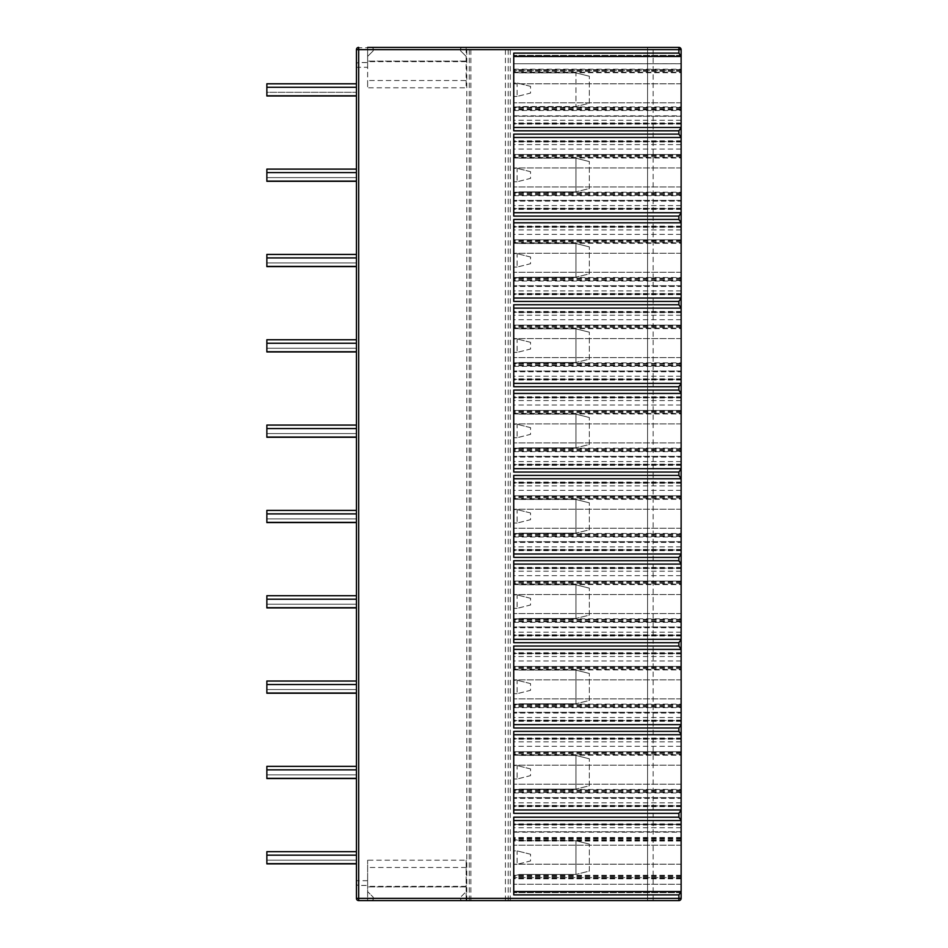 <?xml version="1.0" encoding="UTF-8"?>
<svg xmlns="http://www.w3.org/2000/svg" width="948" height="948" viewBox="0 0 948 948"><rect width="100%" height="100%" fill="white"/><g stroke="black" fill="none" stroke-linecap="round" stroke-linejoin="round"><path stroke-width="0.71" stroke-dasharray="4.74 3.56" d="M653.148 900.6L653.148 47.4L678.898 47.4L681.138 49.64L681.138 898.36L678.898 900.6L358.676 900.6A2.24 2.24 0 0 1 356.436 898.36A2.24 2.24 0 0 0 358.676 900.6L367.634 900.6L367.634 860.203L367.634 900.256M513.745 158.008L681.138 158.008L681.138 212.719L681.138 201.13L513.745 201.13L513.745 134.118M513.745 195.715L681.138 195.715L681.138 192.195L681.138 201.13M681.138 195.715L681.138 154.488L681.138 157.475L513.745 157.475M681.138 137.484L681.138 141.513L681.138 137.484L513.745 137.484L513.745 212.719L513.745 137.484L513.745 141.513L513.745 137.484L681.138 137.484L513.745 137.484M513.745 243.328L681.138 243.328L681.138 298.039L681.138 286.45L513.745 286.45L513.745 219.438M513.745 281.035L681.138 281.035L681.138 277.515L681.138 286.45M681.138 281.035L681.138 239.808L681.138 242.795L513.745 242.795M681.138 222.804L681.138 226.833L681.138 222.804L513.745 222.804L513.745 298.039L513.745 222.804L513.745 226.833L513.745 222.804L681.138 222.804L513.745 222.804M513.745 328.648L681.138 328.648L681.138 383.359L681.138 371.77L513.745 371.77L513.745 304.758M513.745 366.355L681.138 366.355L681.138 362.835L681.138 371.77M681.138 366.355L681.138 325.128L681.138 328.115L513.745 328.115M681.138 308.124L681.138 312.153L681.138 308.124L513.745 308.124L513.745 383.359L513.745 308.124L513.745 312.153L513.745 308.124L681.138 308.124L513.745 308.124M513.745 413.968L681.138 413.968L681.138 468.679L681.138 457.09L513.745 457.09L513.745 390.078M513.745 451.675L681.138 451.675L681.138 448.155L681.138 457.09M681.138 451.675L681.138 410.448L681.138 413.435L513.745 413.435M681.138 393.444L681.138 397.473L681.138 393.444L513.745 393.444L513.745 468.679L513.745 393.444L513.745 397.473L513.745 393.444L681.138 393.444L513.745 393.444M513.745 499.288L681.138 499.288L681.138 553.999L681.138 542.41L513.745 542.41L513.745 475.398M513.745 536.995L681.138 536.995L681.138 533.475L681.138 542.41M681.138 536.995L681.138 495.768L681.138 498.755L513.745 498.755M681.138 478.764L681.138 482.793L681.138 478.764L513.745 478.764L513.745 553.999L513.745 478.764L513.745 482.793L513.745 478.764L681.138 478.764L513.745 478.764M513.745 584.608L681.138 584.608L681.138 639.319L681.138 627.73L513.745 627.73L513.745 560.718M513.745 622.315L681.138 622.315L681.138 618.795L681.138 627.73M681.138 622.315L681.138 581.088L681.138 584.075L513.745 584.075M681.138 564.084L681.138 568.113L681.138 564.084L513.745 564.084L513.745 639.319L513.745 564.084L513.745 568.113L513.745 564.084L681.138 564.084L513.745 564.084M513.745 669.928L681.138 669.928L681.138 724.639L681.138 713.05L513.745 713.05L513.745 646.038M513.745 707.635L681.138 707.635L681.138 704.115L681.138 713.05M681.138 707.635L681.138 666.408L681.138 669.395L513.745 669.395M681.138 649.404L681.138 653.433L681.138 649.404L513.745 649.404L513.745 724.639L513.745 649.404L513.745 653.433L513.745 649.404L681.138 649.404L513.745 649.404M513.745 755.248L681.138 755.248L681.138 809.959L681.138 798.37L513.745 798.37L513.745 731.358M513.745 792.955L681.138 792.955L681.138 789.435L681.138 798.37M681.138 792.955L681.138 751.728L681.138 754.715L513.745 754.715M681.138 734.724L681.138 738.753L681.138 734.724L513.745 734.724L513.745 809.959L513.745 734.724L513.745 738.753L513.745 734.724L681.138 734.724L513.745 734.724M681.138 892.649L513.745 892.649L681.138 892.649L681.138 820.541L681.138 832.178L513.745 832.178L513.745 892.649L513.745 832.178M681.138 832.178L681.138 891.535L513.745 891.535L513.745 894.888M681.138 824.345L681.138 820.541L681.138 824.345L513.745 824.345L681.138 824.345M681.138 55.351L513.745 55.351L681.138 55.351L681.138 127.459L681.138 115.822L513.745 115.822L513.745 55.351L513.745 115.822M513.745 110.489L681.138 110.489L681.138 106.97L681.138 115.822M681.138 110.489L681.138 69.192L681.138 72.166L513.745 72.166M681.138 56.465L681.138 63.753L513.745 63.753L681.138 63.741L681.138 72.166M681.138 70.353L513.745 70.353L681.138 70.353M681.138 69.678L513.745 69.678M681.138 109.909L513.745 109.909M681.138 107.527L513.745 107.527M681.138 109.21L513.745 109.21M513.745 130.812L513.745 127.459L681.138 127.459L513.745 127.459L681.138 127.459L513.745 127.459L513.745 53.112M681.138 123.655L513.745 123.655L681.138 123.655M681.138 116.26L513.745 116.26L681.138 116.26M681.138 102.822L513.745 102.822L681.138 102.822M681.138 83.791L513.745 83.791L681.138 83.791M513.745 71.361L513.745 82.997L517.11 82.997L513.745 82.997L513.745 108.084L513.745 71.361L519.551 72.877L575.946 72.877L575.934 106.555L519.504 106.555L513.745 108.084L519.504 106.555L575.934 106.555L575.946 72.877L589.336 76.231L575.946 72.877L519.551 72.877L513.745 71.361M513.745 216.085L513.745 201.13M513.745 156.681L513.745 168.317L517.11 168.317L513.745 168.317L513.745 193.404L519.504 191.875L513.745 193.404L513.745 156.681L519.551 158.198L575.946 158.198L575.934 191.875L519.504 191.875L575.934 191.875L575.946 158.198L589.336 161.551L575.946 158.198L519.551 158.198L513.745 156.681M681.138 208.69L513.745 208.69L681.138 208.69M681.138 212.719L513.745 212.719L681.138 212.719M681.138 200.407L513.745 200.407L681.138 200.407M681.138 186.969L513.745 186.969L681.138 186.969M681.138 167.938L513.745 167.938L681.138 167.938M681.138 154.5L513.745 154.5L681.138 154.5M681.138 141.513L513.745 141.513L681.138 141.513M530.548 171.683L517.11 168.317L530.548 171.683L530.548 178.39L517.11 181.755L517.11 168.317M517.11 181.755L513.745 181.755L517.11 181.755L530.548 178.39M589.324 188.534L589.336 161.551L589.324 188.534L575.934 191.875L589.324 188.534M681.138 127.459L513.745 127.459M513.745 301.405L513.745 286.45M513.745 242.001L513.745 253.637L517.11 253.637L513.745 253.637L513.745 278.724L519.504 277.195L513.745 278.724L513.745 242.001L519.551 243.518L575.946 243.518L575.934 277.195L519.504 277.195L575.934 277.195L575.946 243.518L589.336 246.871L575.946 243.518L519.551 243.518L513.745 242.001M681.138 294.01L513.745 294.01L681.138 294.01M681.138 298.039L513.745 298.039L681.138 298.039M681.138 285.727L513.745 285.727L681.138 285.727M681.138 272.289L513.745 272.289L681.138 272.289M681.138 253.258L513.745 253.258L681.138 253.258M681.138 239.82L513.745 239.82L681.138 239.82M681.138 226.833L513.745 226.833L681.138 226.833M530.548 257.003L517.11 253.637L530.548 257.003L530.548 263.71L517.11 267.075L517.11 253.637M517.11 267.075L513.745 267.075L517.11 267.075L530.548 263.71M589.324 273.853L589.336 246.871L589.324 273.853L575.934 277.195L589.324 273.853M513.745 386.725L513.745 371.77M513.745 327.321L513.745 338.957L517.11 338.957L513.745 338.957L513.745 364.044L519.504 362.515L513.745 364.044L513.745 327.321L519.551 328.838L575.946 328.838L575.934 362.515L519.504 362.515L575.934 362.515L575.946 328.838L589.336 332.191L575.946 328.838L519.551 328.838L513.745 327.321M681.138 379.33L513.745 379.33L681.138 379.33M681.138 383.359L513.745 383.359L681.138 383.359M681.138 371.047L513.745 371.047L681.138 371.047M681.138 357.609L513.745 357.609L681.138 357.609M681.138 338.578L513.745 338.578L681.138 338.578M681.138 325.14L513.745 325.14L681.138 325.14M681.138 312.153L513.745 312.153L681.138 312.153M530.548 342.323L517.11 338.957L530.548 342.323L530.548 349.03L517.11 352.395L517.11 338.957M517.11 352.395L513.745 352.395L517.11 352.395L530.548 349.03M589.324 359.174L589.336 332.191L589.324 359.174L575.934 362.515L589.324 359.174M513.745 472.045L513.745 457.09M513.745 412.641L513.745 424.277L517.11 424.277L513.745 424.277L513.745 449.364L519.504 447.835L513.745 449.364L513.745 412.641L519.551 414.158L575.946 414.158L575.934 447.835L519.504 447.835L575.934 447.835L575.946 414.158L589.336 417.511L575.946 414.158L519.551 414.158L513.745 412.641M681.138 464.65L513.745 464.65L681.138 464.65M681.138 468.679L513.745 468.679L681.138 468.679M681.138 456.367L513.745 456.367L681.138 456.367M681.138 442.929L513.745 442.929L681.138 442.929M681.138 423.898L513.745 423.898L681.138 423.898M681.138 410.46L513.745 410.46L681.138 410.46M681.138 397.473L513.745 397.473L681.138 397.473M530.548 427.643L517.11 424.277L530.548 427.643L530.548 434.35L517.11 437.715L517.11 424.277M517.11 437.715L513.745 437.715L517.11 437.715L530.548 434.35M589.324 444.494L589.336 417.511L589.324 444.494L575.934 447.835L589.324 444.494M513.745 557.365L513.745 542.41M513.745 497.961L513.745 509.597L517.11 509.597L513.745 509.597L513.745 534.684L519.504 533.155L513.745 534.684L513.745 497.961L519.551 499.478L575.946 499.478L575.934 533.155L519.504 533.155L575.934 533.155L575.946 499.478L589.336 502.831L575.946 499.478L519.551 499.478L513.745 497.961M681.138 549.97L513.745 549.97L681.138 549.97M681.138 553.999L513.745 553.999L681.138 553.999M681.138 541.687L513.745 541.687L681.138 541.687M681.138 528.249L513.745 528.249L681.138 528.249M681.138 509.218L513.745 509.218L681.138 509.218M681.138 495.78L513.745 495.78L681.138 495.78M681.138 482.793L513.745 482.793L681.138 482.793M530.548 512.963L517.11 509.597L530.548 512.963L530.548 519.67L517.11 523.035L517.11 509.597M517.11 523.035L513.745 523.035L517.11 523.035L530.548 519.67M589.324 529.814L589.336 502.831L589.324 529.814L575.934 533.155L589.324 529.814M513.745 642.685L513.745 627.73M513.745 583.281L513.745 594.917L517.11 594.917L513.745 594.917L513.745 620.004L519.504 618.475L513.745 620.004L513.745 583.281L519.551 584.798L575.946 584.798L575.934 618.475L519.504 618.475L575.934 618.475L575.946 584.798L589.336 588.151L575.946 584.798L519.551 584.798L513.745 583.281M681.138 635.29L513.745 635.29L681.138 635.29M681.138 639.319L513.745 639.319L681.138 639.319M681.138 627.007L513.745 627.007L681.138 627.007M681.138 613.569L513.745 613.569L681.138 613.569M681.138 594.538L513.745 594.538L681.138 594.538M681.138 581.1L513.745 581.1L681.138 581.1M681.138 568.113L513.745 568.113L681.138 568.113M530.548 598.283L517.11 594.917L530.548 598.283L530.548 604.99L517.11 608.355L517.11 594.917M517.11 608.355L513.745 608.355L517.11 608.355L530.548 604.99M589.324 615.134L589.336 588.151L589.324 615.134L575.934 618.475L589.324 615.134M513.745 728.005L513.745 713.05M513.745 668.601L513.745 680.237L517.11 680.237L513.745 680.237L513.745 705.324L519.504 703.795L513.745 705.324L513.745 668.601L519.551 670.118L575.946 670.118L575.934 703.795L519.504 703.795L575.934 703.795L575.946 670.118L589.336 673.471L575.946 670.118L519.551 670.118L513.745 668.601M681.138 720.61L513.745 720.61L681.138 720.61M681.138 724.639L513.745 724.639L681.138 724.639M681.138 712.327L513.745 712.327L681.138 712.327M681.138 698.889L513.745 698.889L681.138 698.889M681.138 679.858L513.745 679.858L681.138 679.858M681.138 666.42L513.745 666.42L681.138 666.42M681.138 653.433L513.745 653.433L681.138 653.433M530.548 683.603L517.11 680.237L530.548 683.603L530.548 690.31L517.11 693.675L517.11 680.237M517.11 693.675L513.745 693.675L517.11 693.675L530.548 690.31M589.324 700.454L589.336 673.471L589.324 700.454L575.934 703.795L589.324 700.454M513.745 813.325L513.745 798.37M513.745 753.921L513.745 765.557L517.11 765.557L513.745 765.557L513.745 790.644L519.504 789.115L513.745 790.644L513.745 753.921L519.551 755.438L575.946 755.438L575.934 789.115L519.504 789.115L575.934 789.115L575.946 755.438L589.336 758.791L575.946 755.438L519.551 755.438L513.745 753.921M681.138 805.93L513.745 805.93L681.138 805.93M681.138 809.959L513.745 809.959L681.138 809.959M681.138 797.647L513.745 797.647L681.138 797.647M681.138 784.209L513.745 784.209L681.138 784.209M681.138 765.178L513.745 765.178L681.138 765.178M681.138 751.74L513.745 751.74L681.138 751.74M681.138 738.753L513.745 738.753L681.138 738.753M530.548 768.923L517.11 765.557L530.548 768.923L530.548 775.63L517.11 778.995L517.11 765.557M517.11 778.995L513.745 778.995L517.11 778.995L530.548 775.63M589.324 785.774L589.336 758.791L589.324 785.774L575.934 789.115L589.324 785.774M513.745 817.188L513.745 891.535M513.745 839.241L513.745 850.877L517.11 850.877L513.745 850.877L513.745 875.964L519.504 874.435L513.745 875.964L513.745 839.241L519.551 840.758L575.946 840.758L575.934 874.435L519.504 874.435L575.934 874.435L575.946 840.758L589.336 844.111L575.946 840.758L519.551 840.758L513.745 839.241M681.138 877.647L513.745 877.647L681.138 877.647M681.138 884.247L513.745 884.247L681.138 884.259M681.138 878.322L513.745 878.322M681.138 838.091L513.745 838.091M681.138 840.473L513.745 840.473M681.138 838.79L513.745 838.79M681.138 820.541L513.745 820.541M681.138 831.74L513.745 831.74L681.138 831.74M681.138 845.178L513.745 845.178L681.138 845.178M681.138 864.209L513.745 864.209L681.138 864.209M530.548 854.243L517.11 850.877L530.548 854.243L530.548 860.95L517.11 864.315L517.11 850.877M517.11 864.315L513.745 864.315L517.11 864.315L530.548 860.95M589.324 871.094L589.336 844.111L589.324 871.094L575.934 874.435L589.324 871.094M367.634 880.704L356.436 880.704L356.436 898.36A2.24 1.896 180 0 0 358.676 900.256L358.676 885.444L367.634 885.444M356.436 880.704L356.436 67.296L367.634 67.296L367.634 87.797L466.167 87.797L466.167 47.4L367.634 47.4L367.634 67.296M358.676 47.4L358.676 47.744A2.24 1.896 180 0 0 356.436 49.64A2.24 2.24 0 0 1 358.676 47.4A2.24 2.24 0 0 0 356.436 49.64L356.436 67.296M356.436 83.791L266.862 83.791L266.862 95.795L266.862 92.3L356.436 92.3L356.436 83.791L356.436 95.985L356.436 92.3L266.862 92.3L266.862 83.791L266.862 95.985M356.436 181.305L356.436 169.111L356.436 181.305M356.436 169.111L266.862 169.111L266.862 181.115L266.862 177.62L356.436 177.62L356.436 169.111L356.436 177.62L266.862 177.62L266.862 169.111L266.862 181.305M356.436 266.625L356.436 254.431L356.436 266.625M356.436 254.431L266.862 254.431L266.862 266.435L266.862 262.94L356.436 262.94L356.436 254.431L356.436 262.94L266.862 262.94L266.862 254.431L266.862 266.625M356.436 351.945L356.436 339.751L356.436 351.945M356.436 339.751L266.862 339.751L266.862 351.755L266.862 348.26L356.436 348.26L356.436 339.751L356.436 348.26L266.862 348.26L266.862 339.751L266.862 351.945M356.436 437.265L356.436 425.071L356.436 437.265M356.436 425.071L266.862 425.071L266.862 437.075L266.862 433.58L356.436 433.58L356.436 425.071L356.436 433.58L266.862 433.58L266.862 425.071L266.862 437.265M356.436 522.585L356.436 510.391L356.436 522.585M356.436 510.391L266.862 510.391L266.862 522.395L266.862 518.9L356.436 518.9L356.436 510.391L356.436 518.9L266.862 518.9L266.862 510.391L266.862 522.585M356.436 607.905L356.436 595.711L356.436 607.905M356.436 595.711L266.862 595.711L266.862 607.715L266.862 604.22L356.436 604.22L356.436 595.711L356.436 604.22L266.862 604.22L266.862 595.711L266.862 607.905M356.436 693.225L356.436 681.031L356.436 693.225M356.436 681.031L266.862 681.031L266.862 693.035L266.862 689.54L356.436 689.54L356.436 681.031L356.436 689.54L266.862 689.54L266.862 681.031L266.862 693.225M356.436 778.545L356.436 766.351L356.436 778.545M356.436 766.351L266.862 766.351L266.862 778.355L266.862 774.86L356.436 774.86L356.436 766.351L356.436 774.86L266.862 774.86L266.862 766.351L266.862 778.545M356.436 863.865L356.436 851.671L356.436 863.865M356.436 851.671L266.862 851.671L266.862 863.675L266.862 860.18L356.436 860.18L356.436 851.671L356.436 860.18L266.862 860.18L266.862 851.671L266.862 863.865M356.436 87.263L266.862 87.263M356.436 172.583L266.862 172.583M356.436 257.903L266.862 257.903M356.436 343.223L266.862 343.223M356.436 428.543L266.862 428.543M356.436 513.863L266.862 513.863M356.436 599.183L266.862 599.183M356.436 684.503L266.862 684.503M356.436 769.823L266.862 769.823M356.436 855.143L266.862 855.143M466.167 860.203L466.167 891.606L461.012 896.761A2.24 2.24 0 0 0 462.577 900.6A2.24 2.24 0 0 1 461.012 896.761L466.167 891.606L466.167 900.6L466.167 860.203L367.634 860.203M466.807 900.6L466.807 47.4L466.167 47.4L466.167 80.521L367.634 80.521L367.634 87.797M466.167 867.479L367.634 867.479M372.777 896.761A2.24 2.24 0 0 1 371.213 900.6A2.24 2.24 0 0 0 372.777 896.761L367.634 891.606L372.777 896.761M466.167 886.89L367.634 886.89L466.167 886.89M505.414 900.6L505.414 47.4L466.807 47.4M653.148 47.4L647.555 47.4L647.555 900.6L647.555 47.4L505.414 47.4M367.634 47.4L367.634 80.521M466.167 80.521L466.167 87.797M462.577 47.4A2.24 2.24 0 0 0 461.012 51.239L466.167 56.394L461.012 51.239A2.24 2.24 0 0 1 462.577 47.4M367.634 56.394L372.777 51.239A2.24 2.24 0 0 0 371.213 47.4A2.24 2.24 0 0 1 372.777 51.239L367.634 56.394M466.167 61.11L367.634 61.11L466.167 61.11M530.548 86.363L517.11 82.997L530.548 86.363L530.548 93.07L517.11 96.435L517.11 82.997M517.11 96.435L513.745 96.435L517.11 96.435L530.548 93.07M589.324 103.213L589.336 76.231L589.324 103.213L575.934 106.555L589.324 103.213M681.138 70.46L513.745 70.46M681.138 71.42L513.745 71.42M681.138 108.25L513.745 108.25M681.138 120.289L513.745 120.289M681.138 122.979L513.745 122.979M681.138 124.093L513.745 124.093M681.138 209.366L513.745 209.366M681.138 140.837L513.745 140.837M681.138 141.963L513.745 141.963M681.138 144.606L513.745 144.606M681.138 149.073L513.745 149.073M681.138 155.768L513.745 155.768M681.138 155.01L513.745 155.01M681.138 156.728L513.745 156.728M681.138 193.475L513.745 193.475M681.138 195.193L513.745 195.193M681.138 192.717L513.745 192.717M681.138 194.435L513.745 194.435M681.138 205.597L513.745 205.597M681.138 208.24L513.745 208.24M681.138 294.686L513.745 294.686M681.138 226.157L513.745 226.157M681.138 227.283L513.745 227.283M681.138 229.926L513.745 229.926M681.138 234.393L513.745 234.393M681.138 241.088L513.745 241.088M681.138 240.33L513.745 240.33M681.138 242.048L513.745 242.048M681.138 278.795L513.745 278.795M681.138 280.513L513.745 280.513M681.138 278.037L513.745 278.037M681.138 279.755L513.745 279.755M681.138 290.918L513.745 290.918M681.138 293.56L513.745 293.56M681.138 380.006L513.745 380.006M681.138 311.477L513.745 311.477M681.138 312.603L513.745 312.603M681.138 315.246L513.745 315.246M681.138 319.713L513.745 319.713M681.138 326.408L513.745 326.408M681.138 325.65L513.745 325.65M681.138 327.368L513.745 327.368M681.138 364.115L513.745 364.115M681.138 365.833L513.745 365.833M681.138 363.357L513.745 363.357M681.138 365.075L513.745 365.075M681.138 376.238L513.745 376.238M681.138 378.88L513.745 378.88M681.138 465.326L513.745 465.326M681.138 396.797L513.745 396.797M681.138 397.923L513.745 397.923M681.138 400.566L513.745 400.566M681.138 405.033L513.745 405.033M681.138 411.728L513.745 411.728M681.138 410.97L513.745 410.97M681.138 412.688L513.745 412.688M681.138 449.435L513.745 449.435M681.138 451.153L513.745 451.153M681.138 448.677L513.745 448.677M681.138 450.395L513.745 450.395M681.138 461.558L513.745 461.558M681.138 464.2L513.745 464.2M681.138 550.646L513.745 550.646M681.138 482.117L513.745 482.117M681.138 483.243L513.745 483.243M681.138 485.886L513.745 485.886M681.138 490.353L513.745 490.353M681.138 497.048L513.745 497.048M681.138 496.29L513.745 496.29M681.138 498.008L513.745 498.008M681.138 534.755L513.745 534.755M681.138 536.473L513.745 536.473M681.138 533.997L513.745 533.997M681.138 535.715L513.745 535.715M681.138 546.878L513.745 546.878M681.138 549.52L513.745 549.52M681.138 635.966L513.745 635.966M681.138 567.437L513.745 567.437M681.138 568.563L513.745 568.563M681.138 571.206L513.745 571.206M681.138 575.673L513.745 575.673M681.138 582.368L513.745 582.368M681.138 581.61L513.745 581.61M681.138 583.328L513.745 583.328M681.138 620.075L513.745 620.075M681.138 621.793L513.745 621.793M681.138 619.317L513.745 619.317M681.138 621.035L513.745 621.035M681.138 632.197L513.745 632.197M681.138 634.84L513.745 634.84M681.138 721.286L513.745 721.286M681.138 652.757L513.745 652.757M681.138 653.883L513.745 653.883M681.138 656.526L513.745 656.526M681.138 660.993L513.745 660.993M681.138 667.688L513.745 667.688M681.138 666.93L513.745 666.93M681.138 668.648L513.745 668.648M681.138 705.395L513.745 705.395M681.138 707.113L513.745 707.113M681.138 704.637L513.745 704.637M681.138 706.355L513.745 706.355M681.138 717.518L513.745 717.518M681.138 720.16L513.745 720.16M681.138 806.606L513.745 806.606M681.138 738.077L513.745 738.077M681.138 739.203L513.745 739.203M681.138 741.846L513.745 741.846M681.138 746.313L513.745 746.313M681.138 753.008L513.745 753.008M681.138 752.25L513.745 752.25M681.138 753.968L513.745 753.968M681.138 790.715L513.745 790.715M681.138 792.433L513.745 792.433M681.138 789.957L513.745 789.957M681.138 791.675L513.745 791.675M681.138 802.838L513.745 802.838M681.138 805.48L513.745 805.48M681.138 877.54L513.745 877.54M681.138 875.834L513.745 875.834M681.138 876.58L513.745 876.58M681.138 839.75L513.745 839.75M681.138 827.711L513.745 827.711M681.138 825.021L513.745 825.021M681.138 823.907L513.745 823.907M356.436 883.548A2.24 1.896 180 0 0 358.676 885.444L358.676 62.556L367.634 62.556M466.167 886.368L367.634 886.368M469.284 900.6L469.284 47.4M470.86 900.6L470.86 47.4M508.199 900.6L508.199 47.4M510.273 900.6L510.273 47.4M356.436 64.452A2.24 1.896 180 0 1 358.676 62.556L358.676 47.744L367.634 47.744M466.167 61.632L367.634 61.632M513.745 72.7L681.138 72.7M513.745 69.192L681.138 69.192M513.745 106.97L681.138 106.97M513.745 154.488L681.138 154.488M513.745 192.195L681.138 192.195M513.745 239.808L681.138 239.808M513.745 277.515L681.138 277.515M513.745 325.128L681.138 325.128M513.745 362.835L681.138 362.835M513.745 410.448L681.138 410.448M513.745 448.155L681.138 448.155M513.745 495.768L681.138 495.768M513.745 533.475L681.138 533.475M513.745 581.088L681.138 581.088M513.745 618.795L681.138 618.795M513.745 666.408L681.138 666.408M513.745 704.115L681.138 704.115M513.745 751.728L681.138 751.728M513.745 789.435L681.138 789.435M681.138 875.3L513.745 875.3M681.138 878.808L513.745 878.808M681.138 837.511L513.745 837.511M681.138 841.03L513.745 841.03"/><path stroke-width="1.42" d="M678.898 900.6L678.898 898.36L358.676 898.36L358.676 49.64L356.436 49.64L356.436 898.36L358.676 898.36L358.676 900.6L678.898 900.6A2.24 2.24 0 0 0 681.138 898.36L681.138 892.649M681.138 820.352L681.138 810.149L678.898 813.325L678.898 817.188L681.138 820.352L681.138 891.535L513.745 891.535M678.898 813.325L513.745 813.325L513.745 731.358L678.898 731.358L681.138 734.522L681.138 810.149M681.138 734.522L681.138 724.829L678.898 728.005L513.745 728.005L513.745 646.038L678.898 646.038L681.138 649.404L513.745 649.404M681.138 649.404L681.138 724.829M681.138 649.202L681.138 639.509L678.898 642.685L513.745 642.685L513.745 560.718L678.898 560.718L681.138 564.084L513.745 564.084M681.138 564.084L681.138 639.509M681.138 563.882L681.138 554.189L678.898 557.365L513.745 557.365L513.745 475.398L678.898 475.398L681.138 478.764L513.745 478.764M681.138 478.764L681.138 554.189M681.138 478.562L681.138 468.869L678.898 472.045L513.745 472.045L513.745 390.078L678.898 390.078L681.138 393.444L513.745 393.444M681.138 393.444L681.138 468.869M681.138 393.242L681.138 383.549L678.898 386.725L513.745 386.725L513.745 304.758L678.898 304.758L681.138 308.124L513.745 308.124M681.138 308.124L681.138 383.549M681.138 307.922L681.138 298.229L678.898 301.405L513.745 301.405L513.745 219.438L678.898 219.438L681.138 222.804L513.745 222.804M681.138 222.804L681.138 298.229M681.138 222.602L681.138 212.909L678.898 216.085L513.745 216.085L513.745 134.118L678.898 134.118L681.138 137.484L513.745 137.484M681.138 137.484L681.138 212.909M681.138 137.282L681.138 127.648L678.898 130.812L513.745 130.812L513.745 53.112L678.898 53.112L681.138 56.465L681.138 55.351M681.138 56.465L513.745 56.465L681.138 56.465L681.138 127.648M681.138 56.276L681.138 49.64A2.24 2.24 0 0 0 678.898 47.4L367.634 47.4M681.138 891.724L678.898 894.888L513.745 894.888L513.745 817.188L678.898 817.188M681.138 212.719L513.745 212.719M681.138 127.459L513.745 127.459M681.138 298.039L513.745 298.039M681.138 383.359L513.745 383.359M681.138 468.679L513.745 468.679M681.138 553.999L513.745 553.999M681.138 639.319L513.745 639.319M681.138 724.639L513.745 724.639M681.138 734.724L513.745 734.724M681.138 809.959L513.745 809.959M681.138 820.541L513.745 820.541M678.898 53.112L678.898 47.4M681.138 49.64L358.676 49.64L358.676 47.4A2.24 2.24 0 0 0 356.436 49.64M356.436 898.36A2.24 2.24 0 0 0 358.676 900.6M356.436 95.985L266.862 95.985L266.862 83.791L356.436 83.791M356.436 95.795L266.862 95.795M356.436 87.287L266.862 87.287M356.436 181.305L266.862 181.305L266.862 169.111L356.436 169.111M356.436 181.115L266.862 181.115M356.436 172.607L266.862 172.607M356.436 266.625L266.862 266.625L266.862 254.431L356.436 254.431M356.436 266.435L266.862 266.435M356.436 257.927L266.862 257.927M356.436 351.945L266.862 351.945L266.862 339.751L356.436 339.751M356.436 351.755L266.862 351.755M356.436 343.247L266.862 343.247M356.436 437.265L266.862 437.265L266.862 425.071L356.436 425.071M356.436 437.075L266.862 437.075M356.436 428.567L266.862 428.567M356.436 522.585L266.862 522.585L266.862 510.391L356.436 510.391M356.436 522.395L266.862 522.395M356.436 513.887L266.862 513.887M356.436 607.905L266.862 607.905L266.862 595.711L356.436 595.711M356.436 607.715L266.862 607.715M356.436 599.207L266.862 599.207M356.436 693.225L266.862 693.225L266.862 681.031L356.436 681.031M356.436 693.035L266.862 693.035M356.436 684.527L266.862 684.527M356.436 778.545L266.862 778.545L266.862 766.351L356.436 766.351M356.436 778.355L266.862 778.355M356.436 769.847L266.862 769.847M356.436 863.865L266.862 863.865L266.862 851.671L356.436 851.671M356.436 863.675L266.862 863.675M356.436 855.167L266.862 855.167M678.898 134.118L678.898 130.812M678.898 219.438L678.898 216.085M678.898 304.758L678.898 301.405M678.898 390.078L678.898 386.725M678.898 475.398L678.898 472.045M678.898 560.718L678.898 557.365M678.898 646.038L678.898 642.685M678.898 731.358L678.898 728.005M681.138 898.36L678.898 898.36L678.898 894.888"/></g></svg>
